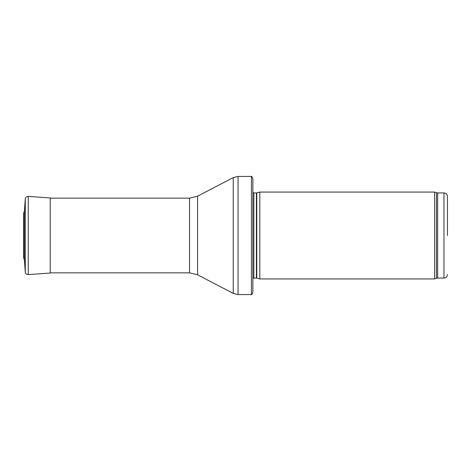 <?xml version="1.0" encoding="UTF-8"?>
<svg xmlns="http://www.w3.org/2000/svg" width="471" height="471" viewBox="0 0 471 471"><rect width="100%" height="100%" fill="white"/><g stroke="black" fill="none" stroke-linecap="round" stroke-linejoin="round"><path stroke-width="0.71" d="M447.45 235.5L447.45 196.413L447.45 235.5M434.639 235.5L434.639 278.932L259.821 278.932L259.821 192.068L434.639 192.068L434.639 235.5M252.874 188.594L252.874 282.406M251.437 176.431C251.614 176.072 252.097 176.884 252.874 178.862L252.874 292.138C252.097 294.116 251.614 294.928 251.437 294.569L238.049 294.569L238.049 176.431L251.437 176.431L251.437 294.569M24.404 259.692L24.404 211.308L23.55 213.31L23.55 257.69L24.404 259.692L25.269 272.02L25.269 198.98L24.404 211.308M447.45 196.413C446.944 193.428 445.295 193.257 445.354 193.222L443.976 192.933L443.976 278.067L445.354 277.778C445.295 277.743 446.944 277.572 447.45 274.587M443.976 192.933L437.641 192.933L437.641 278.067L443.976 278.067M437.641 192.933L436.452 192.727L436.452 278.273L437.641 278.067M256.76 278.114L256.395 278.067L256.395 192.933L256.76 192.886L256.76 278.114L259.821 278.932M256.395 192.933L253.863 192.933L253.863 278.067L252.874 278.479M197.579 196.183L197.579 274.817L189.554 272.85L189.554 198.15L197.579 196.183L233.239 177.608L233.239 293.392L238.049 294.569M25.269 198.98C25.299 197.555 26.288 196.695 28.236 196.413L28.236 274.587C26.288 274.305 25.299 273.445 25.269 272.02M28.236 196.413L50.209 197.944L50.209 273.056L28.236 274.587M436.452 192.727L434.639 192.068M436.452 278.273L434.639 278.932M256.76 192.886L259.821 192.068M256.395 278.067L253.863 278.067M253.863 192.933L252.874 192.521M233.239 177.608L238.049 176.431M197.579 274.817L233.239 293.392M189.554 198.15L50.209 198.15M189.554 272.85L50.209 272.85M50.209 197.944L51.08 198.15"/></g></svg>
